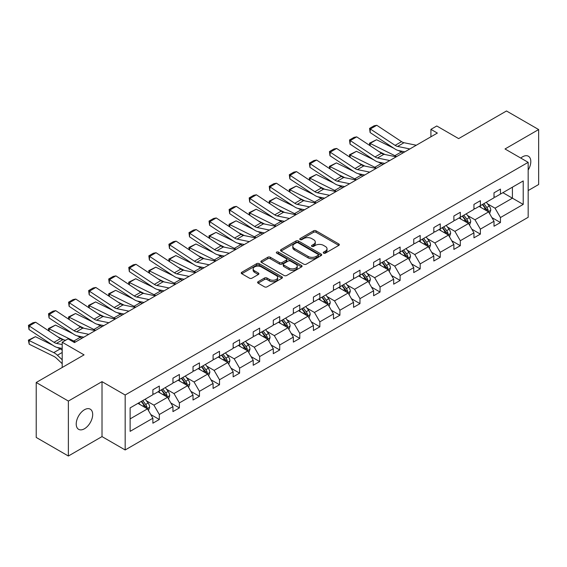 <?xml version="1.0" encoding="UTF-8"?>
<svg xmlns="http://www.w3.org/2000/svg" width="567" height="567" viewBox="0 0 567 567"><rect width="100%" height="100%" fill="white"/><g stroke="black" fill="none" stroke-linecap="round" stroke-linejoin="round"><path stroke-width="0.85" d="M323.615 253.144A1.247 0.723 0 0 0 325.38 253.144L338.797 245.405A1.786 1.028 0 0 0 339.321 244.675A1.786 1.028 0 0 0 338.797 243.945L316.074 230.826A1.786 1.028 0 0 0 313.544 230.826L300.127 238.565A1.247 0.723 0 0 0 299.766 239.076A1.247 0.723 0 0 0 300.127 239.586A1.247 0.723 0 0 0 301.899 239.586L303.636 238.587A5.713 3.296 0 0 1 311.715 238.587L313.608 239.678A5.713 3.296 0 0 1 315.28 242.01A5.713 3.296 0 0 1 313.608 244.342L311.871 245.348A1.247 0.723 0 0 0 311.51 245.858A1.247 0.723 0 0 0 311.871 246.369A1.247 0.723 0 0 0 313.643 246.369L315.38 245.362A5.713 3.296 0 0 1 323.459 245.362L325.352 246.461A5.713 3.296 0 0 1 327.024 248.793A5.713 3.296 0 0 1 325.352 251.124L323.615 252.124A1.247 0.723 0 0 0 323.247 252.634A1.247 0.723 0 0 0 323.615 253.144L323.615 252.124M84.455 428.758A11.645 6.719 120 0 0 92.06 418.503A11.645 6.719 120 0 0 90.273 409.176A11.645 6.719 120 0 0 84.455 409.75A11.645 6.719 120 0 0 76.85 420.012A11.645 6.719 120 0 0 78.636 429.339A11.645 6.719 120 0 0 84.455 428.758M528.168 170.05A11.645 6.719 120 0 0 528.394 156.23A11.645 6.719 120 0 0 522.568 156.804A11.645 6.719 120 0 0 520.775 158.073M528.168 190.562L538.65 184.509L538.65 129.552L506.494 110.983L458.639 138.61L436.774 125.987L430.92 129.361L430.92 136.789M68.373 456.017L102.01 436.597L102.01 381.641L68.373 401.06L68.373 456.017L36.217 437.448L36.217 382.491L84.065 354.871L62.2 342.241L62.2 367.494M68.373 401.06L36.217 382.491M258.12 281.707A1.786 1.028 0 0 0 257.595 282.43A1.786 1.028 0 0 0 258.12 283.16L264.491 286.845A1.786 1.028 0 0 0 267.022 286.845L281.919 278.241A1.786 1.028 0 0 0 282.444 277.511A1.786 1.028 0 0 0 281.919 276.781L259.19 263.662A1.786 1.028 0 0 0 256.667 263.662L241.769 272.266A1.786 1.028 0 0 0 241.244 272.996A1.786 1.028 0 0 0 241.769 273.719L249.466 278.17A1.786 1.028 0 0 0 251.996 278.17L258.368 274.485A1.786 1.028 0 0 0 258.892 273.755A1.786 1.028 0 0 0 258.368 273.032L254.548 270.828A4.777 2.757 0 0 1 253.151 268.871A4.777 2.757 0 0 1 256.1 266.327A4.777 2.757 0 0 1 261.309 266.922L276.271 275.562A4.777 2.757 0 0 1 277.667 277.511A4.777 2.757 0 0 1 274.719 280.063A4.777 2.757 0 0 1 269.509 279.46L267.022 278.021A1.786 1.028 0 0 0 264.491 278.021L258.12 281.707L258.12 283.16M62.2 342.241L68.054 338.86L74.483 342.574L437.355 133.075L430.92 129.361M102.01 381.641L125.165 395.008L528.168 162.339L528.168 217.296L125.165 449.964L125.165 395.008M538.65 129.552L505.013 148.972L528.168 162.339M303.763 264.172A1.786 1.028 0 0 0 306.286 264.172L321.184 255.568A1.786 1.028 0 0 0 321.709 254.845A1.786 1.028 0 0 0 321.184 254.115L298.455 240.989A1.786 1.028 0 0 0 295.931 240.989L281.034 249.593A1.786 1.028 0 0 0 280.509 250.323A1.786 1.028 0 0 0 281.034 251.053L303.763 264.172M277.178 253.421A1.247 0.723 0 0 1 278.447 253.591L301.531 266.922L286.654 275.505A1.786 1.028 0 0 1 284.124 275.505L261.401 262.386L261.401 260.926A1.786 1.028 0 0 0 260.877 261.656A1.786 1.028 0 0 0 261.401 262.386M261.401 260.926L267.78 257.248A1.786 1.028 0 0 1 270.303 257.248L279.517 262.571A1.786 1.028 0 0 0 282.047 262.571L286.271 260.125A1.786 1.028 0 0 0 286.796 259.395A1.786 1.028 0 0 0 286.271 258.665L276.675 253.13A1.247 0.723 0 0 1 276.313 252.62A1.247 0.723 0 0 1 277.086 251.954A1.247 0.723 0 0 1 278.447 252.109L301.552 265.448A1.786 1.028 0 0 1 302.076 266.178A1.786 1.028 0 0 1 301.552 266.908L301.552 265.448M130.119 407.893L152.884 394.745L152.884 389.77L159.32 386.056L159.32 391.032L172.949 383.164L172.949 378.189L179.385 374.475L179.385 379.451L193.021 371.576L193.021 366.601L199.449 362.887L199.449 367.863L213.086 359.995L213.086 355.02L219.514 351.306L219.514 356.282L233.15 348.407L233.15 343.432L239.586 339.718L239.586 344.693L253.215 336.819L253.215 331.844L259.651 328.13L259.651 333.105L273.287 325.238L273.287 320.263L279.715 316.549L279.715 321.524L293.352 313.65L293.352 308.675L299.78 304.961L299.78 309.936L313.416 302.069L313.416 297.087L319.852 293.38L319.852 298.355L333.481 290.481L333.481 285.506L339.916 281.792L339.916 286.767L353.553 278.893L353.553 273.918L359.981 270.204L359.981 275.179L373.618 267.312L373.618 262.337L380.046 258.623L380.046 263.598L393.682 255.724L393.682 250.749L400.118 247.035L400.118 252.01L413.747 244.143L413.747 239.161L420.182 235.454L420.182 240.429L433.819 232.555L433.819 227.58L440.247 223.866L440.247 228.841L453.883 220.967L453.883 215.992L460.312 212.278L460.312 217.253L473.948 209.386L473.948 204.411L480.377 200.697L480.377 205.672L494.013 197.798L494.013 192.823L500.448 189.109L500.448 194.084L523.213 180.944L523.213 204.411L500.448 217.551L500.448 222.526L494.013 226.24L494.013 221.265L480.377 229.139L480.377 234.114L473.948 237.828L473.948 232.853L460.312 240.727L460.312 245.702L453.883 249.416L453.883 244.434L440.247 252.308L440.247 257.283L433.819 260.997L433.819 256.022L420.182 263.896L420.182 268.871L413.747 272.585L413.747 267.61L400.118 275.477L400.118 280.452L393.682 284.166L393.682 279.191L380.046 287.065L380.046 292.04L373.618 295.754L373.618 290.779L359.981 298.653L359.981 303.628L353.553 307.342L353.553 302.36L339.916 310.234L339.916 315.209L333.481 318.923L333.481 313.948L319.852 321.822L319.852 326.798L313.416 330.511L313.416 325.536L299.78 333.403L299.78 338.379L293.352 342.092L293.352 337.117L279.715 344.991L279.715 349.967L273.287 353.68L273.287 348.705L259.651 356.579L259.651 361.555L253.215 365.268L253.215 360.293L239.586 368.16L239.586 373.136L233.15 376.849L233.15 371.874L219.514 379.748L219.514 384.724L213.086 388.438L213.086 383.462L199.449 391.329L199.449 396.305L193.021 400.018L193.021 395.043L179.385 402.917L179.385 407.893L172.949 411.607L172.949 406.631L159.32 414.505L159.32 419.481L152.884 423.195L152.884 418.219L130.119 431.359L130.119 407.893M158.03 391.776L167.548 397.276L153.912 405.143L146.47 400.848M153.912 405.143L159.32 414.505M167.548 397.276L172.949 406.631M152.884 393.562L153.912 394.157L159.32 391.032M178.095 380.195L187.613 385.688L173.984 393.562L166.535 389.26M173.984 393.562L179.385 402.917M187.613 385.688L193.021 395.043M172.949 381.974L173.984 382.569L179.385 379.451M198.167 368.607L207.685 374.1L194.049 381.974L186.6 377.679M194.049 381.974L199.449 391.329M207.685 374.1L213.086 383.462M193.021 370.393L194.049 370.981L199.449 367.863M218.231 357.019L227.75 362.519L214.113 370.393L206.672 366.091M214.113 370.393L219.514 379.748M227.75 362.519L233.15 371.874M213.086 358.805L214.113 359.4L219.514 356.282M238.296 345.438L247.814 350.93L234.178 358.805L226.736 354.503M234.178 358.805L239.586 368.16M247.814 350.93L253.215 360.293M233.15 347.217L234.178 347.812L239.586 344.693M258.361 333.85L267.879 339.349L254.25 347.217L246.801 342.922M254.25 347.217L259.651 356.579M267.879 339.349L273.287 348.705M253.215 335.636L254.25 336.231L259.651 333.105M278.432 322.269L287.951 327.761L274.315 335.636L266.866 331.334M274.315 335.636L279.715 344.991M287.951 327.761L293.352 337.117M273.287 324.048L274.315 324.643L279.715 321.524M298.497 310.681L308.016 316.173L294.379 324.048L286.937 319.753M294.379 324.048L299.78 333.403M308.016 316.173L313.416 325.536M293.352 312.467L294.379 313.055L299.78 309.936M318.562 299.092L328.08 304.592L314.444 312.467L307.002 308.165M314.444 312.467L319.852 321.822M328.08 304.592L333.481 313.948M313.416 300.879L314.444 301.474L319.852 298.355M338.627 287.512L348.145 293.004L334.516 300.879L327.067 296.576M334.516 300.879L339.916 310.234M348.145 293.004L353.553 302.36M333.481 289.29L334.516 289.886L339.916 286.767M358.698 275.923L368.217 281.423L354.581 289.29L347.132 284.995M354.581 289.29L359.981 298.653M368.217 281.423L373.618 290.779M353.553 277.71L354.581 278.305L359.981 275.179M378.763 264.342L388.282 269.835L374.645 277.71L367.203 273.407M374.645 277.71L380.046 287.065M388.282 269.835L393.682 279.191M373.618 266.121L374.645 266.717L380.046 263.598M398.828 252.754L408.346 258.247L394.71 266.121L387.268 261.826M394.71 266.121L400.118 275.477M408.346 258.247L413.747 267.61M393.682 254.533L394.71 255.129L400.118 252.01M418.893 241.166L428.411 246.666L414.782 254.533L407.333 250.238M414.782 254.533L420.182 263.896M428.411 246.666L433.819 256.022M413.747 242.952L414.782 243.548L420.182 240.429M438.957 229.585L448.483 235.078L434.846 242.952L427.398 238.65M434.846 242.952L440.247 252.308M448.483 235.078L453.883 244.434M433.819 231.364L434.846 231.96L440.247 228.841M459.029 217.997L468.548 223.497L454.911 231.364L447.469 227.069M454.911 231.364L460.312 240.727M468.548 223.497L473.948 232.853M453.883 219.783L454.911 220.372L460.312 217.253M479.094 206.416L488.612 211.909L474.976 219.783L467.534 215.481M474.976 219.783L480.377 229.139M488.612 211.909L494.013 221.265M473.948 208.195L474.976 208.791L480.377 205.672M502.894 192.674L512.412 198.174L495.041 208.195L487.599 203.9M495.041 208.195L500.448 217.551M523.213 204.411L512.412 198.174L512.412 187.181L523.213 180.944M102.01 436.597L125.165 449.964M494.013 196.607L495.041 197.203L500.448 194.084M130.119 418.885L147.484 408.857L137.965 403.364M147.484 408.857L152.884 418.219M491.894 217.593L500.448 222.526M471.829 229.174L480.377 234.114M451.757 240.762L460.312 245.702M431.693 252.343L440.247 257.283M411.628 263.931L420.182 268.871M391.563 275.519L400.118 280.452M371.491 287.1L380.046 292.04M351.427 298.689L359.981 303.628M331.362 310.269L339.916 315.209M311.297 321.858L319.852 326.798M291.225 333.446L299.78 338.379M271.161 345.027L279.715 349.967M251.096 356.615L259.651 361.555M231.031 368.196L239.586 373.136M210.959 379.784L219.514 384.724M190.895 391.372L199.449 396.305M170.83 402.953L179.385 407.893M150.765 414.541L159.32 419.481M324.111 253.321L325.352 252.613A5.713 3.296 0 0 0 327.024 250.274L327.024 248.793M315.28 242.01L315.28 243.498A5.713 3.296 0 0 1 313.608 245.83L312.374 246.546M338.797 243.945L338.797 245.405L316.074 232.307A1.786 1.028 0 0 0 313.544 232.307L300.63 239.763M321.184 254.115L321.184 255.568L298.455 242.478A1.786 1.028 0 0 0 295.931 242.478L281.055 251.068M318.03 255.356A1.247 0.723 0 0 0 318.392 254.845A1.247 0.723 0 0 0 318.03 254.335L298.079 242.811A1.247 0.723 0 0 0 296.314 242.811L294.479 243.874A5.713 3.296 0 0 0 292.806 246.206A5.713 3.296 0 0 0 294.479 248.537L308.115 256.412A5.713 3.296 0 0 0 316.195 256.412L318.03 255.356L318.03 256.837A1.247 0.723 0 0 0 318.392 256.327L318.392 254.845M292.806 246.206L292.806 247.687A5.713 3.296 0 0 0 294.479 250.019L294.479 248.537M318.03 256.837L316.195 257.893A5.713 3.296 0 0 1 308.115 257.893L294.479 250.019M261.422 262.401L267.78 258.729L267.78 257.248M286.796 259.395L286.796 260.884A1.786 1.028 0 0 1 286.271 261.614L282.047 264.052A1.786 1.028 0 0 1 279.517 264.052L270.303 258.729A1.786 1.028 0 0 0 267.78 258.729M289.085 268.092A4.777 2.757 0 0 0 294.287 268.687A4.777 2.757 0 0 0 297.236 266.143A4.777 2.757 0 0 0 295.839 264.194L290.566 261.146A1.786 1.028 0 0 0 288.043 261.146L283.812 263.591A1.786 1.028 0 0 0 283.287 264.321A1.786 1.028 0 0 0 283.812 265.044L289.085 268.092L289.085 269.573A4.777 2.757 0 0 0 294.287 270.175A4.777 2.757 0 0 0 297.236 267.624L297.236 266.143M283.287 264.321L283.287 265.803A1.786 1.028 0 0 0 283.812 266.533L283.812 265.044M289.085 269.573L283.812 266.533M277.667 277.511L277.667 278.999A4.777 2.757 0 0 1 274.719 281.544A4.777 2.757 0 0 1 269.509 280.948L267.022 279.51A1.786 1.028 0 0 0 264.491 279.51L258.141 283.174M253.151 268.871L253.151 270.36A4.777 2.757 0 0 0 254.548 272.309L254.548 270.828M258.346 274.499L254.548 272.309M281.919 276.781L281.919 278.241L259.19 265.15A1.786 1.028 0 0 0 256.667 265.15L241.79 273.733M489.59 213.603L490.774 210.187A4.819 2.785 -120 0 0 489.236 206.083L486.344 202.228M369.812 145.513L369.478 143.21L376.545 139.723L394.008 148.348M398.346 150.489L401.323 151.963A13.643 7.874 60 0 1 402.96 152.934M481.17 207.614L479.916 205.941M376.545 139.723L370.116 143.437L394.887 155.677A13.643 7.874 60 0 1 396.531 156.648M369.478 143.21L370.116 143.437L370.258 145.811M385.036 154.529L378.756 151.432M487.903 211.498L488.173 210.392A4.819 2.785 -120 0 0 486.791 207.494L483.906 203.638M482.694 204.333L485.876 208.578A2.452 1.417 60 0 1 486.323 209.322L488.173 210.392M482.361 204.531L485.246 208.387A4.819 2.785 60 0 1 486.451 210.662M409.856 148.951L397.559 146.428A9.093 5.252 60 0 1 395.121 145.365L370.343 128.985L370.116 132.558L394.887 148.93A13.643 7.874 -120 0 0 398.544 150.538L404.866 151.828M416.284 145.237L403.995 142.721A9.093 5.252 60 0 1 401.556 141.651L376.779 125.279L370.343 128.985L369.571 128.397L374.071 125.803L376.779 125.279M370.116 132.558L369.571 128.397M469.526 225.191L470.709 221.768A4.819 2.785 -120 0 0 469.171 217.664L466.28 213.809M349.74 157.102L349.414 154.798L356.48 151.311L373.944 159.937M378.281 162.077L381.258 163.544A13.643 7.874 60 0 1 382.895 164.515M461.099 219.195L459.851 217.522M356.48 151.311L350.045 155.025L374.822 167.258A13.643 7.874 60 0 1 376.467 168.229M349.414 154.798L350.045 155.025L350.193 157.399M364.971 166.117L358.691 163.012M467.832 223.086L468.101 221.973A4.819 2.785 -120 0 0 466.726 219.075L463.834 215.219M462.629 215.921L465.805 220.159A2.452 1.417 60 0 1 466.251 220.91L468.101 221.973M462.289 216.112L465.181 219.968A4.819 2.785 60 0 1 466.379 222.243M449.454 236.772L450.637 233.356A4.819 2.785 -120 0 0 449.099 229.252L446.215 225.397M329.675 168.69L329.349 166.379L336.415 162.899L353.879 171.517M358.209 173.658L361.186 175.132A13.643 7.874 60 0 1 362.83 176.103M441.034 230.783L439.779 229.111M336.415 162.899L329.98 166.606L354.758 178.846A13.643 7.874 60 0 1 356.395 179.817M329.349 166.379L329.98 166.606L330.122 168.98M344.906 177.705L338.627 174.601M447.767 234.667L448.036 233.561A4.819 2.785 -120 0 0 446.654 230.663L443.77 226.807M442.565 227.502L445.74 231.747A2.452 1.417 60 0 1 446.186 232.491L448.036 233.561M442.225 227.7L445.116 231.556A4.819 2.785 60 0 1 446.314 233.831M389.791 160.539L377.494 158.016A9.093 5.252 60 0 1 375.056 156.946L350.278 140.573L350.045 144.146L374.822 160.518A13.643 7.874 -120 0 0 378.48 162.119L384.802 163.416M396.22 156.825L383.923 154.302A9.093 5.252 60 0 1 381.485 153.232L356.707 136.86L350.278 140.573L349.506 139.985L354.006 137.384L356.707 136.86M350.045 144.146L349.506 139.985M369.719 172.127L357.43 169.604A9.093 5.252 60 0 1 354.992 168.534L330.214 152.162L329.98 155.727L354.758 172.106A13.643 7.874 -120 0 0 358.415 173.708L364.737 175.005M376.155 168.413L363.858 165.89A9.093 5.252 60 0 1 361.42 164.82L336.642 148.448L330.214 152.162L329.441 151.573L333.942 148.972L336.642 148.448M329.98 155.727L329.441 151.573M429.389 248.36L430.573 244.944A4.819 2.785 -120 0 0 429.035 240.833L426.15 236.985M309.61 180.271L309.277 177.967L316.343 174.48L333.807 183.106M338.145 185.246L341.121 186.72A13.643 7.874 60 0 1 342.766 187.691M420.969 242.364L419.715 240.692M316.343 174.48L309.915 178.194L334.693 190.427A13.643 7.874 60 0 1 336.33 191.398M309.277 177.967L309.915 178.194L310.057 180.568M324.834 189.286L318.555 186.189M427.702 246.255L427.972 245.15A4.819 2.785 -120 0 0 426.59 242.251L423.705 238.395M422.493 239.09L425.675 243.335A2.452 1.417 60 0 1 426.122 244.079L427.972 245.15M422.16 239.281L425.044 243.137A4.819 2.785 60 0 1 426.249 245.419M349.655 183.708L337.358 181.185A9.093 5.252 60 0 1 334.92 180.122L310.149 163.743L309.915 167.315L334.693 183.687A13.643 7.874 -120 0 0 338.35 185.289L344.672 186.586M356.09 179.994L343.793 177.471A9.093 5.252 60 0 1 341.355 176.408L316.577 160.029L310.149 163.743L309.376 163.154L313.877 160.56L316.577 160.029M309.915 167.315L309.376 163.154M409.324 259.941L410.508 256.525A4.819 2.785 -120 0 0 408.97 252.421L406.078 248.566M289.546 191.859L289.213 189.548L296.279 186.068L313.742 194.694M318.08 196.834L321.057 198.301A13.643 7.874 60 0 1 322.694 199.272M400.904 253.952L399.65 252.28M296.279 186.068L289.85 189.782L314.621 202.015A13.643 7.874 60 0 1 316.266 202.986M289.213 189.548L289.85 189.782L289.992 192.156M304.77 200.874L298.49 197.77M407.638 257.836L407.907 256.731A4.819 2.785 -120 0 0 406.525 253.832L403.64 249.976M402.428 250.678L405.611 254.916A2.452 1.417 60 0 1 406.057 255.667L407.907 256.731M402.095 250.869L404.98 254.725A4.819 2.785 60 0 1 406.185 257M329.59 195.296L317.293 192.773A9.093 5.252 60 0 1 314.855 191.703L290.077 175.331L289.85 178.903L314.621 195.275A13.643 7.874 -120 0 0 318.278 196.877L324.6 198.174M336.018 191.582L323.729 189.059A9.093 5.252 60 0 1 321.291 187.989L296.513 171.617L290.077 175.331L289.305 174.742L293.805 172.141L296.513 171.617M289.85 178.903L289.305 174.742M389.26 271.529L390.443 268.113A4.819 2.785 -120 0 0 388.905 264.009L386.014 260.154M269.474 203.44L269.148 201.136L276.214 197.649L293.678 206.275M298.015 208.415L300.992 209.889A13.643 7.874 60 0 1 302.629 210.86M380.833 265.54L379.585 263.868M276.214 197.649L269.779 201.363L294.557 213.603A13.643 7.874 60 0 1 296.201 214.574M269.148 201.136L269.779 201.363L269.927 203.737M284.705 212.455L278.425 209.358M387.566 269.424L387.835 268.319A4.819 2.785 -120 0 0 386.46 265.42L383.568 261.564M382.364 262.259L385.539 266.504A2.452 1.417 60 0 1 385.985 267.248L387.835 268.319M382.023 262.457L384.915 266.313A4.819 2.785 60 0 1 386.113 268.588M309.525 206.877L297.228 204.361A9.093 5.252 60 0 1 294.79 203.291L270.012 186.912L269.779 190.484L294.557 206.856A13.643 7.874 -120 0 0 298.214 208.465L304.536 209.755M315.954 203.163L303.657 200.647A9.093 5.252 60 0 1 301.219 199.577L276.448 183.205L270.012 186.912L269.24 186.323L273.741 183.729L276.448 183.205M269.779 190.484L269.24 186.323M369.188 283.117L370.371 279.694A4.819 2.785 -120 0 0 368.833 275.59L365.949 271.735M249.409 215.028L249.083 212.724L256.149 209.237L273.613 217.863M277.943 220.003L280.92 221.47A13.643 7.874 60 0 1 282.564 222.441M360.768 277.121L359.513 275.449M256.149 209.237L249.714 212.951L274.492 225.184A13.643 7.874 60 0 1 276.129 226.155M249.083 212.724L249.714 212.951L249.856 215.325M264.64 224.043L258.361 220.939M367.501 281.012L367.77 279.9A4.819 2.785 -120 0 0 366.395 277.001L363.504 273.145M362.299 273.847L365.474 278.085A2.452 1.417 60 0 1 365.921 278.836L367.77 279.9M361.959 274.038L364.85 277.894A4.819 2.785 60 0 1 366.048 280.169M289.453 218.465L277.164 215.942A9.093 5.252 60 0 1 274.726 214.872L249.948 198.5L249.714 202.072L274.492 218.444A13.643 7.874 -120 0 0 278.149 220.046L284.471 221.343M295.889 214.751L283.592 212.228A9.093 5.252 60 0 1 281.154 211.158L256.376 194.786L249.948 198.5L249.175 197.911L253.676 195.31L256.376 194.786M249.714 202.072L249.175 197.911M349.123 294.698L350.307 291.282A4.819 2.785 -120 0 0 348.769 287.178L345.884 283.323M229.344 226.616L229.011 224.305L236.078 220.825L253.541 229.444M257.879 231.584L260.855 233.058A13.643 7.874 60 0 1 262.5 234.029M340.703 288.709L339.449 287.037M236.078 220.825L229.649 224.539L254.427 236.772A13.643 7.874 60 0 1 256.064 237.743M229.011 224.305L229.649 224.539L229.791 226.906M244.568 235.631L238.289 232.527M347.436 292.593L347.706 291.488A4.819 2.785 -120 0 0 346.324 288.589L343.439 284.733M342.227 285.428L345.409 289.673A2.452 1.417 60 0 1 345.856 290.417L347.706 291.488M341.894 285.626L344.779 289.482A4.819 2.785 60 0 1 345.983 291.757M269.389 230.053L257.092 227.53A9.093 5.252 60 0 1 254.654 226.46L229.883 210.088L229.649 213.653L254.427 230.032A13.643 7.874 -120 0 0 258.084 231.634L264.406 232.931M275.824 226.339L263.527 223.816A9.093 5.252 60 0 1 261.089 222.746L236.311 206.374L229.883 210.088L229.111 209.499L233.611 206.898L236.311 206.374M229.649 213.653L229.111 209.499M329.058 306.286L330.242 302.87A4.819 2.785 -120 0 0 328.704 298.766L325.812 294.911M209.28 238.197L208.947 235.893L216.013 232.406L233.476 241.032M237.814 243.172L240.791 244.646A13.643 7.874 60 0 1 242.428 245.617M320.638 300.29L319.384 298.625M216.013 232.406L209.584 236.12L234.362 248.36A13.643 7.874 60 0 1 236 249.331M208.947 235.893L209.584 236.12L209.726 238.494M224.504 247.212L218.224 244.115M327.372 304.181L327.641 303.076A4.819 2.785 -120 0 0 326.259 300.177L323.374 296.321M322.162 297.016L325.345 301.261A2.452 1.417 60 0 1 325.791 302.005L327.641 303.076M321.829 297.207L324.714 301.063A4.819 2.785 60 0 1 325.919 303.345M249.324 241.634L237.027 239.111A9.093 5.252 60 0 1 234.589 238.048L209.811 221.669L209.584 225.241L234.362 241.613A13.643 7.874 -120 0 0 238.012 243.215L244.334 244.512M255.752 237.92L243.463 235.397A9.093 5.252 60 0 1 241.025 234.334L216.247 217.955L209.811 221.669L209.039 221.08L213.546 218.486L216.247 217.955M209.584 225.241L209.039 221.08M308.994 317.867L310.177 314.451A4.819 2.785 -120 0 0 308.639 310.347L305.748 306.492M189.208 249.785L188.882 247.474L195.948 243.994L213.412 252.62M217.749 254.76L220.726 256.227A13.643 7.874 60 0 1 222.363 257.198M300.567 311.878L299.319 310.206M195.948 243.994L189.513 247.708L214.291 259.941A13.643 7.874 60 0 1 215.935 260.912M188.882 247.474L189.513 247.708L189.662 250.082M204.439 258.8L198.159 255.696M307.3 315.762L307.569 314.657A4.819 2.785 -120 0 0 306.194 311.758L303.302 307.902M302.098 308.604L305.273 312.842A2.452 1.417 60 0 1 305.719 313.594L307.569 314.657M301.764 308.795L304.649 312.651A4.819 2.785 60 0 1 305.847 314.926M229.259 253.222L216.963 250.699A9.093 5.252 60 0 1 214.524 249.629L189.747 233.257L189.513 236.829L214.291 253.201A13.643 7.874 -120 0 0 217.948 254.803L224.27 256.1M235.688 249.508L223.391 246.985A9.093 5.252 60 0 1 220.953 245.915L196.182 229.543L189.747 233.257L188.974 232.668L193.475 230.067L196.182 229.543M189.513 236.829L188.974 232.668M288.929 329.455L290.106 326.039A4.819 2.785 -120 0 0 288.568 321.936L285.683 318.08M169.143 261.366L168.817 259.062L175.883 255.575L193.347 264.201M197.677 266.341L200.654 267.815A13.643 7.874 60 0 1 202.299 268.786M280.502 323.466L279.248 321.794M175.883 255.575L169.448 259.289L194.226 271.529A13.643 7.874 60 0 1 195.863 272.5M168.817 259.062L169.448 259.289L169.59 261.663M184.374 270.381L178.095 267.284M287.235 327.35L287.504 326.245A4.819 2.785 -120 0 0 286.129 323.346L283.238 319.49M282.033 320.185L285.208 324.43A2.452 1.417 60 0 1 285.655 325.175L287.504 326.245M281.693 320.383L284.584 324.239A4.819 2.785 60 0 1 285.782 326.514M209.188 264.803L196.898 262.287A9.093 5.252 60 0 1 194.46 261.217L169.682 244.838L169.448 248.41L194.226 264.782A13.643 7.874 -120 0 0 197.883 266.391L204.205 267.688M215.623 261.089L203.326 258.573A9.093 5.252 60 0 1 200.888 257.503L176.11 241.131L169.682 244.838L168.909 244.249L173.41 241.655L176.11 241.131M169.448 248.41L168.909 244.249M268.857 341.043L270.041 337.627A4.819 2.785 -120 0 0 268.503 333.516L265.618 329.661M149.078 272.954L148.745 270.65L155.812 267.163L173.275 275.789M177.613 277.929L180.59 279.396A13.643 7.874 60 0 1 182.234 280.367M260.437 335.047L259.183 333.375M155.812 267.163L149.383 270.877L174.161 283.11A13.643 7.874 60 0 1 175.798 284.081M148.745 270.65L149.383 270.877L149.525 273.251M164.302 281.969L158.023 278.865M267.17 338.938L267.44 337.833A4.819 2.785 -120 0 0 266.058 334.927L263.173 331.071M261.961 331.773L265.143 336.011A2.452 1.417 60 0 1 265.59 336.763L267.44 337.833M261.628 331.964L264.513 335.82A4.819 2.785 60 0 1 265.717 338.095M189.123 276.391L176.826 273.868A9.093 5.252 60 0 1 174.395 272.798L149.617 256.426L149.383 259.998L174.161 276.37A13.643 7.874 -120 0 0 177.818 277.972L184.14 279.269M195.558 272.677L183.261 270.154A9.093 5.252 60 0 1 180.823 269.091L156.045 252.712L149.617 256.426L148.845 255.837L153.345 253.236L156.045 252.712M149.383 259.998L148.845 255.837M248.793 352.624L249.976 349.208A4.819 2.785 -120 0 0 248.438 345.105L245.546 341.249M129.014 284.542L128.681 282.231L135.747 278.751L153.21 287.37M157.548 289.517L160.525 290.984A13.643 7.874 60 0 1 162.162 291.955M240.373 346.635L239.118 344.963M135.747 278.751L129.319 282.465L154.096 294.698A13.643 7.874 60 0 1 155.734 295.669M128.681 282.231L129.319 282.465L129.46 284.84M144.238 293.557L137.958 290.453M247.106 350.519L247.375 349.414A4.819 2.785 -120 0 0 245.993 346.515L243.108 342.659M241.896 343.354L245.079 347.599A2.452 1.417 60 0 1 245.525 348.344L247.375 349.414M241.563 343.552L244.448 347.408A4.819 2.785 60 0 1 245.653 349.683M169.058 287.979L156.761 285.456A9.093 5.252 60 0 1 154.323 284.386L129.545 268.014L129.319 271.579L154.096 287.958A13.643 7.874 -120 0 0 157.746 289.56L164.069 290.857M175.487 284.265L163.197 281.742A9.093 5.252 60 0 1 160.759 280.672L135.981 264.3L129.545 268.014L128.773 267.426L133.28 264.824L135.981 264.3M129.319 271.579L128.773 267.426M228.728 364.212L229.911 360.796A4.819 2.785 -120 0 0 228.373 356.693L225.482 352.837M108.942 296.123L108.616 293.819L115.682 290.332L133.146 298.958M137.483 301.098L140.46 302.572A13.643 7.874 60 0 1 142.097 303.543M220.301 358.216L219.053 356.551M115.682 290.332L109.247 294.046L134.025 306.286A13.643 7.874 60 0 1 135.669 307.257M108.616 293.819L109.247 294.046L109.396 296.421M124.173 305.138L117.893 302.041M227.034 362.107L227.303 361.002A4.819 2.785 -120 0 0 225.928 358.103L223.037 354.247M221.832 354.942L225.007 359.187A2.452 1.417 60 0 1 225.453 359.932L227.303 361.002M221.499 355.133L224.383 358.989A4.819 2.785 60 0 1 225.581 361.271M148.993 299.56L136.697 297.037A9.093 5.252 60 0 1 134.259 295.974L109.481 279.595L109.247 283.167L134.025 299.539A13.643 7.874 -120 0 0 137.682 301.141L144.004 302.438M155.422 295.846L143.125 293.323A9.093 5.252 60 0 1 140.687 292.26L115.916 275.881L109.481 279.595L108.708 279.007L113.209 276.413L115.916 275.881M109.247 283.167L108.708 279.007M208.663 375.793L209.84 372.377A4.819 2.785 -120 0 0 208.302 368.274L205.417 364.418M88.877 307.711L88.551 305.4L95.617 301.92L113.081 310.546M117.412 312.686L120.388 314.153A13.643 7.874 60 0 1 122.033 315.124M200.236 369.804L198.982 368.132M95.617 301.92L89.182 305.634L113.96 317.867A13.643 7.874 60 0 1 115.597 318.838M88.551 305.4L89.182 305.634L89.324 308.009M104.108 316.726L97.829 313.622M206.969 373.688L207.238 372.583A4.819 2.785 -120 0 0 205.864 369.684L202.972 365.828M201.767 366.53L204.942 370.768A2.452 1.417 60 0 1 205.389 371.52L207.238 372.583M201.427 366.721L204.318 370.577A4.819 2.785 60 0 1 205.516 372.852M128.922 311.148L116.632 308.625A9.093 5.252 60 0 1 114.194 307.555L89.416 291.183L89.182 294.755L113.96 311.127A13.643 7.874 -120 0 0 117.617 312.729L123.939 314.026M135.357 307.434L123.06 304.911A9.093 5.252 60 0 1 120.622 303.841L95.844 287.469L89.416 291.183L88.643 290.595L93.144 287.993L95.844 287.469M89.182 294.755L88.643 290.595M188.591 387.381L189.775 383.965A4.819 2.785 -120 0 0 188.237 379.862L185.352 376.006M68.813 319.292L68.479 316.988L75.546 313.501L93.009 322.127M97.347 324.267L100.324 325.742A13.643 7.874 60 0 1 101.968 326.712M180.171 381.393L178.917 379.72M75.546 313.501L69.117 317.215L93.895 329.455A13.643 7.874 60 0 1 95.532 330.426M68.479 316.988L69.117 317.215L69.259 319.59M84.036 328.307L77.757 325.21M186.904 385.276L187.174 384.171A4.819 2.785 -120 0 0 185.792 381.272L182.907 377.416M181.695 378.111L184.877 382.356A2.452 1.417 60 0 1 185.324 383.101L187.174 384.171M181.362 378.309L184.254 382.165A4.819 2.785 60 0 1 185.452 384.44M108.857 322.729L96.56 320.213A9.093 5.252 60 0 1 94.129 319.143L69.351 302.771L69.117 306.336L93.895 322.708A13.643 7.874 -120 0 0 97.552 324.317L103.874 325.614M115.292 319.015L102.996 316.499A9.093 5.252 60 0 1 100.557 315.429L75.78 299.057L69.351 302.771L68.579 302.183L73.079 299.582L75.78 299.057M69.117 306.336L68.579 302.183M168.527 398.97L169.71 395.553A4.819 2.785 -120 0 0 168.172 391.443L165.28 387.587M48.748 330.88L48.415 328.577L55.481 325.089L72.945 333.715M77.282 335.855L80.259 337.322A13.643 7.874 60 0 1 81.896 338.293M160.107 392.974L158.852 391.301M55.481 325.089L49.053 328.803L73.83 341.036A13.643 7.874 60 0 1 75.468 342.007M48.415 328.577L49.053 328.803L49.194 331.178M63.972 339.895L57.692 336.791M166.84 396.865L167.109 395.759A4.819 2.785 -120 0 0 165.727 392.853L162.842 389.005M161.63 389.699L164.813 393.945A2.452 1.417 60 0 1 165.259 394.689L167.109 395.759M161.297 389.89L164.182 393.746A4.819 2.785 60 0 1 165.387 396.021M88.792 334.317L76.495 331.794A9.093 5.252 60 0 1 74.057 330.724L49.279 314.352L49.053 317.924L73.83 334.296A13.643 7.874 -120 0 0 77.481 335.898L83.803 337.195M95.221 330.604L82.931 328.08A9.093 5.252 60 0 1 80.493 327.017L55.715 310.638L49.279 314.352L48.507 313.764L53.014 311.163L55.715 310.638M49.053 317.924L48.507 313.764M148.462 410.551L149.645 407.134A4.819 2.785 -120 0 0 148.107 403.031L145.216 399.175M35.416 336.678L28.981 340.391L29.215 344.226L28.35 340.157L35.416 336.678L52.88 345.296M57.217 347.443L60.194 348.911A13.643 7.874 60 0 1 62.2 350.144M140.035 404.562L138.787 402.889M28.35 340.157L53.759 352.624A13.643 7.874 60 0 1 57.416 355.24L62.2 359.783M62.2 363.688L56.431 358.209A9.093 5.252 -120 0 0 53.993 356.459L29.215 344.226M146.768 408.446L147.037 407.34A4.819 2.785 -120 0 0 145.662 404.441L142.771 400.586M141.566 401.28L144.741 405.525A2.452 1.417 60 0 1 145.187 406.27L147.037 407.34M141.233 401.479L144.117 405.334A4.819 2.785 60 0 1 145.322 407.609M62.2 344.566L56.431 343.382A9.093 5.252 60 0 1 53.993 342.312L29.215 325.94L28.981 329.505L53.759 345.884A13.643 7.874 -120 0 0 57.416 347.486L62.2 348.464M65.666 340.243L62.859 339.668A9.093 5.252 60 0 1 60.421 338.598L35.65 322.226L29.215 325.94L28.442 325.352L32.943 322.751L35.65 322.226M75.156 342.192L73.072 341.759M28.981 329.505L28.442 325.352M325.352 252.613L325.352 251.124M311.871 246.369L311.871 245.348M313.608 245.83L313.608 244.342M300.127 239.586L300.127 238.565M313.544 232.307L313.544 230.826M316.074 232.307L316.074 230.826M281.034 251.053L281.034 249.593M295.931 242.478L295.931 240.989M298.455 242.478L298.455 240.989M308.115 257.893L308.115 256.412M316.195 257.893L316.195 256.412M270.303 258.729L270.303 257.248M279.517 264.052L279.517 262.571M282.047 264.052L282.047 262.571M286.271 261.614L286.271 260.125M278.447 253.591L278.447 252.109M264.491 279.51L264.491 278.021M267.022 279.51L267.022 278.021M269.509 280.948L269.509 279.46M258.368 274.485L258.368 273.032M241.769 273.719L241.769 272.266M256.667 265.15L256.667 263.662M259.19 265.15L259.19 263.662M488.265 211.711L490.738 210.279M486.791 207.494L489.236 206.083M483.878 209.173L485.246 208.387M401.323 151.963L394.887 155.677M397.559 146.428L403.995 142.721M395.121 145.365L401.556 141.651M468.2 223.292L470.674 221.867M466.726 219.075L469.171 217.664M463.813 220.761L465.181 219.968M381.258 163.544L374.822 167.258M448.136 234.88L450.609 233.448M446.654 230.663L449.099 229.252M443.741 232.342L445.116 231.556M361.186 175.132L354.758 178.846M377.494 158.016L383.923 154.302M375.056 156.946L381.485 153.232M357.43 169.604L363.858 165.89M354.992 168.534L361.42 164.82M428.064 246.468L430.544 245.036M426.59 242.251L429.035 240.833M423.677 243.93L425.044 243.137M341.121 186.72L334.693 190.427M337.358 181.185L343.793 177.471M334.92 180.122L341.355 176.408M407.999 258.049L410.473 256.617M406.525 253.832L408.97 252.421M403.612 255.519L404.98 254.725M321.057 198.301L314.621 202.015M317.293 192.773L323.729 189.059M314.855 191.703L321.291 187.989M387.934 269.637L390.408 268.205M386.46 265.42L388.905 264.009M383.547 267.1L384.915 266.313M300.992 209.889L294.557 213.603M297.228 204.361L303.657 200.647M294.79 203.291L301.219 199.577M367.87 281.218L370.343 279.793M366.395 277.001L368.833 275.59M363.475 278.688L364.85 277.894M280.92 221.47L274.492 225.184M277.164 215.942L283.592 212.228M274.726 214.872L281.154 211.158M347.798 292.806L350.278 291.374M346.324 288.589L348.769 287.178M343.411 290.269L344.779 289.482M260.855 233.058L254.427 236.772M257.092 227.53L263.527 223.816M254.654 226.46L261.089 222.746M327.733 304.394L330.207 302.962M326.259 300.177L328.704 298.766M323.346 301.857L324.714 301.063M240.791 244.646L234.362 248.36M237.027 239.111L243.463 235.397M234.589 238.048L241.025 234.334M307.668 315.975L310.142 314.543M306.194 311.758L308.639 310.347M303.281 313.445L304.649 312.651M220.726 256.227L214.291 259.941M216.963 250.699L223.391 246.985M214.524 249.629L220.953 245.915M287.604 327.563L290.077 326.131M286.129 323.346L288.568 321.936M283.209 325.026L284.584 324.239M200.654 267.815L194.226 271.529M196.898 262.287L203.326 258.573M194.46 261.217L200.888 257.503M267.532 339.144L270.012 337.719M266.058 334.927L268.503 333.516M263.145 336.614L264.513 335.82M180.59 279.396L174.161 283.11M176.826 273.868L183.261 270.154M174.395 272.798L180.823 269.091M247.467 350.732L249.941 349.3M245.993 346.515L248.438 345.105M243.08 348.195L244.448 347.408M160.525 290.984L154.096 294.698M156.761 285.456L163.197 281.742M154.323 284.386L160.759 280.672M227.402 362.32L229.876 360.888M225.928 358.103L228.373 356.693M223.015 359.783L224.383 358.989M140.46 302.572L134.025 306.286M136.697 297.037L143.125 293.323M134.259 295.974L140.687 292.26M207.338 373.901L209.811 372.469M205.864 369.684L208.302 368.274M202.943 371.371L204.318 370.577M120.388 314.153L113.96 317.867M116.632 308.625L123.06 304.911M114.194 307.555L120.622 303.841M187.266 385.489L189.747 384.057M185.792 381.272L188.237 379.862M182.879 382.952L184.254 382.165M100.324 325.742L93.895 329.455M96.56 320.213L102.996 316.499M94.129 319.143L100.557 315.429M167.201 397.07L169.675 395.646M165.727 392.853L168.172 391.443M162.814 394.54L164.182 393.746M80.259 337.322L73.83 341.036M76.495 331.794L82.931 328.08M74.057 330.724L80.493 327.017M147.136 408.658L149.61 407.226M145.662 404.441L148.107 403.031M142.749 406.121L144.117 405.334M60.194 348.911L53.759 352.624M62.2 352.483L57.416 355.24M56.431 343.382L62.859 339.668M53.993 342.312L60.421 338.598"/></g></svg>
